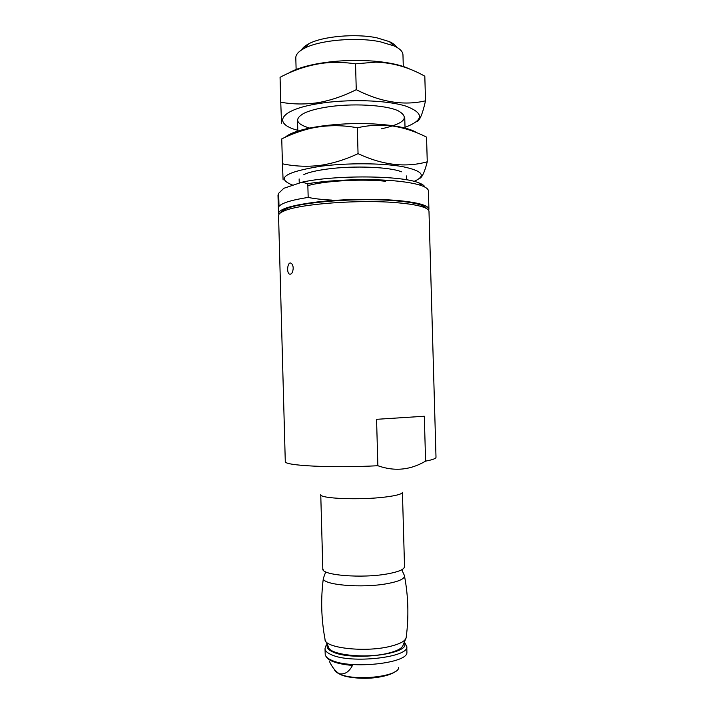 <?xml version="1.0" encoding="UTF-8"?>
<svg xmlns="http://www.w3.org/2000/svg" width="714" height="714" viewBox="0 0 714 714"><rect width="100%" height="100%" fill="white"/><g stroke="black" fill="none" stroke-linecap="round" stroke-linejoin="round"><path stroke-width="1.07" d="M377.867 465.733C330.993 468.179 283.306 465.644 285.279 461.467L278.558 215.583C278.514 214.066 280.361 212.531 284.101 210.978C299.425 203.856 360.766 199.268 398.153 202.83C409.524 203.838 417.868 205.257 423.197 207.096C427.017 208.434 428.944 209.862 428.989 211.38L436.004 457.263C436.022 458.522 432.55 459.807 425.589 461.128L424.312 416.244L376.564 419.314L377.867 465.733C394.485 471.624 410.389 470.089 425.589 461.128M293.213 268.125C293.052 265.644 292.347 264.019 291.107 263.252C287.644 261.128 286.269 272.543 289.429 274.105C291.607 274.524 292.865 272.534 293.213 268.125M403.981 568.041L404.526 566.621L402.428 492.294C402.196 494.052 396.475 495.632 385.274 497.042C359.758 500.282 319.104 498.577 320.756 494.57L322.808 568.906L323.433 570.299M302.031 182.186L283.806 188.3L278.647 193.315L277.996 195.136L278.496 213.432C279.219 208.89 292.481 205.016 318.292 201.83C343.184 199.045 375.475 198.546 398.091 200.545C418.199 202.508 428.48 205.4 428.927 209.229L428.4 190.933C428.346 189.112 426.178 187.389 421.885 185.783C416.503 183.81 408.39 182.266 397.537 181.133C371.896 178.411 333.09 179.526 307.796 183.703L302.031 182.186C334.848 174.832 401.464 175.367 418.743 182.829L421.885 185.783M424.919 187.113C424.357 185.595 422.304 184.167 418.743 182.829M307.796 183.703L308.18 197.403C291.562 200.009 281.834 202.999 279.004 206.364L278.647 193.315M426.57 208.559C425.999 207.337 424.17 206.185 421.082 205.096C415.887 203.294 407.774 201.892 396.743 200.902C360.463 197.403 301.076 201.866 286.1 208.863C283.074 210.121 281.316 211.38 280.807 212.629M396.672 47.222C395.476 45.169 393.021 43.286 389.3 41.582L376.876 37.824C355.572 33.317 322.184 36.343 308.707 43.831C305.083 45.741 302.736 47.758 301.656 49.873M403.303 66.795L402.964 54.853C402.839 51.569 399.867 48.588 394.048 45.901L380.25 41.778C356.518 36.798 319.104 40.163 304.2 48.409C298.541 51.417 295.748 54.559 295.801 57.843L296.14 70.052M329.386 661.36C332.224 667.34 335.544 671.472 339.337 673.766C344.675 674.712 349.066 671.928 352.493 665.421C343.827 664.698 337.026 663.288 332.081 661.191C328.913 659.807 326.941 658.281 326.164 656.612M404.633 642.448L406.784 646.447L406.909 652.364C408.051 663.315 350.565 669.562 331.51 660.209C327.699 658.531 325.602 656.675 325.218 654.64L325.013 648.731C325.477 646.465 326.119 645.099 326.932 644.617M406.096 638.004L403.178 644.885C402.41 648.223 397.216 651.052 387.586 653.364C365.041 658.897 328.788 654.729 328.52 646.973L325.227 640.262M292.99 185.221C275.434 178.491 284.52 172.19 320.265 166.3C346.727 162.828 381.963 162.997 402.357 166.594C422.724 170.825 426.642 175.76 414.093 181.392M303.852 174.528C308.903 172.27 316.864 170.432 327.744 168.995C353.858 165.47 390.058 166.969 401.438 171.797M419.359 178.545C421.983 177.777 424.616 172.19 427.258 161.792C405.614 167.835 382.543 165.121 358.053 153.653C345.299 159.659 332.519 163.586 319.702 165.452C306.877 166.897 294.454 166.344 282.432 163.792L283.092 179.91M285.225 137.249C289.375 133.545 298.131 130.367 311.482 127.708L319.158 126.396C344.032 122.951 368.049 122.647 391.201 125.477C403.66 127.226 412.246 129.671 416.958 132.804M282.432 163.792L281.744 138.891C291 134.312 300.585 130.814 310.51 128.386C325.923 125.012 341.533 124.807 357.33 127.788C368.897 125.173 380.41 124.539 391.879 125.887C403.821 127.69 415.378 131.438 426.553 137.142L427.258 161.792M357.33 127.788L358.053 153.653M297.792 130.323C272.105 123.665 279.272 109.76 318.524 103.601C347.334 98.862 386.176 100.04 405.525 106.011C424.277 112.973 424.107 120.077 405.017 127.324M310.563 128.368C296.015 124.191 293.775 119.184 303.852 113.33C308.983 110.813 316.373 108.769 326.03 107.189C350.877 103.03 385.257 104.824 398.019 110.706C410.166 117.587 404.615 123.629 381.365 128.841M416.271 121.773C419.323 121.639 422.411 114.659 425.517 100.826C403.856 105.904 380.767 102.191 356.259 89.678C343.532 96.078 330.76 100.415 317.962 102.682C305.164 104.539 292.758 104.387 280.745 102.209L281.539 123.147M288.126 73.417C294.516 69.428 304.28 66.197 317.427 63.733L324.575 62.582C341.167 60.306 357.812 59.842 374.502 61.181C390.478 62.636 402.482 65.393 410.523 69.445M280.745 102.209L280.067 77.326C294.061 69.793 308.707 65.036 324.013 63.055C334.5 62.011 345.005 62.27 355.536 63.832L375.778 62.145C392.709 62.627 409.06 67.312 424.812 76.193L425.517 100.826M355.536 63.832L356.259 89.678M385.489 181.249C361.721 178.696 324.308 180.865 307.85 185.649M308.153 197.403C314.463 198.751 322.398 199.643 331.948 200.098M404.526 566.621C404.329 569.424 398.626 571.843 387.434 573.886C361.944 578.626 321.22 575.243 322.808 568.906M398.617 667.519C399.144 676.569 354.501 681.549 339.418 673.9C336.464 672.561 334.777 671.062 334.366 669.42M404.294 643.1C411.505 653.676 352.921 661.423 333.152 652.078C328.413 650.035 326.459 647.759 327.307 645.251M406.784 646.447C409.693 657.362 350.886 664.082 331.358 654.693C327.217 652.899 325.102 650.909 325.013 648.731M389.308 646.581C364.167 652.65 323.853 647.812 325.04 639.378C321.238 619.1 320.675 598.751 323.353 578.331L323.353 578.331C321.791 584.909 362.23 588.479 387.541 583.588C398.653 581.482 404.303 578.965 404.508 576.064L404.508 576.064C408.328 596.306 408.899 616.655 406.23 637.111C405.927 640.824 400.295 643.974 389.308 646.581M404.365 575.404L401.777 569.745M286.1 208.863L284.101 210.978M421.082 205.096L423.197 207.096M308.707 43.831L304.2 48.409M389.3 41.582L394.048 45.901M297.515 119.97L297.845 132.117M299.13 178.937L299.246 183.114M404.722 116.971L405.061 128.663M406.4 175.939L406.507 179.794M290.741 274.149L289.447 274.105M337.82 673.097L340.721 674.668C348.004 678.05 364.47 679.13 375.769 677.604C388.764 675.792 393.887 672.811 395.36 671.49M325.727 571.869L323.353 578.331M311.482 127.708L310.501 128.377M391.201 125.477L391.879 125.887M324.575 62.582L324.013 63.046M374.502 61.181L375.778 62.127"/></g></svg>
